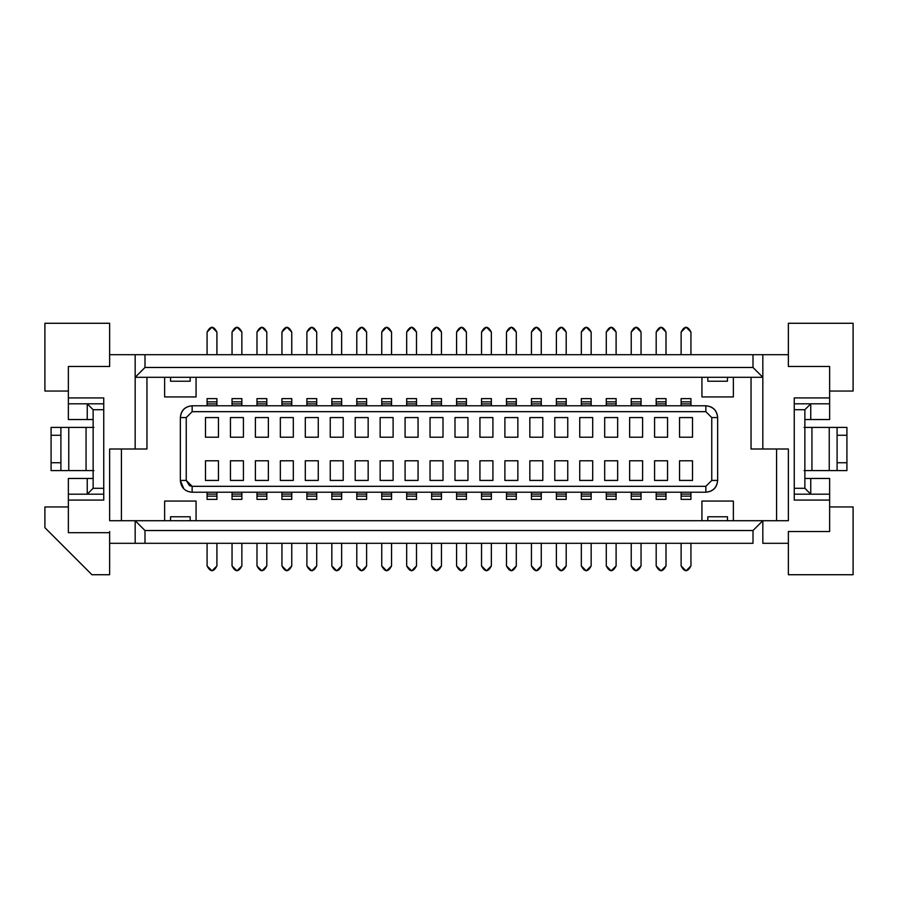 <?xml version="1.0" encoding="UTF-8"?>
<svg xmlns="http://www.w3.org/2000/svg" width="898" height="898" viewBox="0 0 898 898"><rect width="100%" height="100%" fill="white"/><g stroke="black" fill="none" stroke-linecap="round" stroke-linejoin="round"><path stroke-width="1.35" d="M68.371 391.045L44.9 391.045L68.371 391.045M44.9 506.955L68.371 506.955L44.9 506.955L44.9 527.676L44.9 506.955M103.741 397.926L103.741 500.074L68.371 500.074L68.371 532.694L109.635 532.694L109.635 543.301L144.993 543.301L144.993 530.527L135.171 520.705L109.635 520.705L109.635 449L135.171 449L135.171 377.295L144.993 367.473L144.993 354.699L109.635 354.699L109.635 366.485L68.371 366.485L68.371 397.926L103.741 397.926L68.371 397.926L68.371 403.819L103.741 403.819L68.371 403.819L68.371 366.485L109.635 366.485L109.635 323.269L109.635 354.699L135.171 354.699L135.171 449L109.635 449L109.635 520.705L135.171 520.705L135.171 543.301L109.635 543.301L109.635 574.731L109.635 531.515L109.635 532.694L68.371 532.694L68.371 478.466L68.371 494.181L103.741 494.181L68.371 494.181L68.371 500.074L103.741 500.074L103.741 397.926M68.371 419.534L68.371 403.819L68.371 419.534L93.134 419.534L93.134 409.713L103.741 409.713L93.134 409.713L87.241 403.819L93.134 409.713L93.134 419.534L87.241 419.534L87.241 403.819L87.241 419.534L68.371 419.534M190.174 377.295L190.174 381.223L170.53 381.223L170.53 377.295L170.53 381.223L190.174 381.223L190.174 377.295M170.53 520.705L170.53 516.777L190.174 516.777L190.174 520.705L190.174 516.777L170.53 516.777L170.53 520.705M146.958 449L135.171 449L146.958 449L146.958 377.295L146.958 449M121.421 449L121.421 520.705L121.421 449M164.637 377.295L164.637 396.938L196.067 396.938L196.067 377.295L196.067 396.938L164.637 396.938L164.637 377.295M196.067 520.705L196.067 501.062L164.637 501.062L164.637 520.705L164.637 501.062L196.067 501.062L196.067 520.705M87.241 494.181L87.241 478.466L68.371 478.466L87.241 478.466L87.241 494.181L93.134 488.288L87.241 494.181M103.741 488.288L93.134 488.288L93.134 478.466L87.241 478.466L93.134 478.466L93.134 488.288L103.741 488.288M44.9 527.676L91.955 574.731L109.635 574.731L91.955 574.731L44.9 527.676M109.635 323.269L44.9 323.269L44.9 391.045L44.9 323.269L109.635 323.269M180.352 480.43L180.352 417.57L186.245 417.57L192.138 411.677L192.138 405.784C185.033 406.536 181.104 410.465 180.352 417.57L180.352 480.43L186.245 480.43L186.245 417.57L180.352 417.57C181.003 410.364 184.932 406.435 192.138 405.784L705.862 405.784C713.068 406.435 716.997 410.364 717.648 417.57L717.648 480.43C716.997 487.636 713.068 491.565 705.862 492.216L192.138 492.216L192.138 486.323L189.478 485.683L186.245 480.43L180.352 480.43C181.284 487.85 185.213 491.778 192.138 492.216C184.932 491.565 181.003 487.636 180.352 480.43L183.809 488.77L185.01 489.814M762.829 354.699L788.365 354.699L753.007 354.699L762.829 354.699L762.829 377.295L135.171 377.295L762.829 377.295L762.829 354.699M135.171 354.699L753.007 354.699L144.993 354.699L144.993 367.473L753.007 367.473L753.007 354.699L753.007 367.473L762.829 377.295L762.829 449L788.365 449L788.365 520.705L762.829 520.705L788.365 520.705L788.365 449L762.829 449L762.829 377.295L753.007 367.473L144.993 367.473L135.171 377.295L135.171 354.699M135.171 520.705L762.829 520.705L135.171 520.705L144.993 530.527L753.007 530.527L762.829 520.705L753.007 530.527L753.007 543.301L135.171 543.301L135.171 520.705M762.829 543.301L788.365 543.301L762.829 543.301L762.829 520.705L762.829 543.301M829.629 397.926L829.629 366.485L788.365 366.485L788.365 354.699L788.365 366.485L829.629 366.485L829.629 419.534L829.629 397.926L794.259 397.926L829.629 397.926M788.365 543.301L788.365 531.515L829.629 531.515L829.629 500.074L794.259 500.074L794.259 397.926L794.259 500.074L829.629 500.074L829.629 531.515L788.365 531.515L788.365 574.731L788.365 543.301M788.365 354.699L788.365 323.269L788.365 354.699M733.363 396.938L733.363 377.295L733.363 396.938L701.933 396.938L733.363 396.938M701.933 377.295L701.933 396.938L701.933 377.295M751.042 449L751.042 377.295L751.042 449L762.829 449L751.042 449M707.826 377.295L707.826 381.223L727.47 381.223L727.47 377.295L727.47 381.223L707.826 381.223L707.826 377.295M701.933 501.062L701.933 520.705L701.933 501.062L733.363 501.062L701.933 501.062M733.363 520.705L733.363 501.062L733.363 520.705M776.579 520.705L776.579 449L776.579 520.705M727.47 516.777L727.47 520.705L727.47 516.777L707.826 516.777L707.826 520.705L707.826 516.777L727.47 516.777M753.007 530.527L144.993 530.527L144.993 543.301L753.007 543.301L753.007 530.527M829.629 478.466L829.629 500.074L829.629 494.181L794.259 494.181L829.629 494.181L829.629 478.466L810.759 478.466L810.759 494.181L804.866 488.288L794.259 488.288L804.866 488.288L810.759 494.181L810.759 478.466L804.866 478.466L804.866 488.288L804.866 478.466L829.629 478.466M794.259 403.819L829.629 403.819L794.259 403.819M829.629 391.045L853.1 391.045L853.1 323.269L788.365 323.269L853.1 323.269L853.1 391.045L829.629 391.045M705.862 486.323L711.755 480.43L711.755 417.57L705.862 411.677L192.138 411.677L186.245 417.57L186.245 480.43L192.138 486.323L705.862 486.323L705.862 492.216C712.967 491.464 716.896 487.535 717.648 480.43L717.648 417.57C716.896 410.465 712.967 406.536 705.862 405.784L192.138 405.784L192.138 411.677L705.862 411.677L705.862 405.784L705.862 411.677L711.755 417.57L717.648 417.57L711.755 417.57L711.755 480.43L717.648 480.43L711.755 480.43L705.862 486.323L192.138 486.323L192.138 492.216L705.862 492.216L705.862 486.323M218.461 480.43L205.496 480.43L205.496 460.786L218.461 460.786L218.461 480.43L205.496 480.43L218.461 480.43L218.461 460.786L218.461 480.43M205.496 437.214L205.496 417.57L218.461 417.57L218.461 437.214L205.496 437.214L205.496 417.57L218.461 417.57L205.496 417.57L205.496 437.214L218.461 437.214L218.461 417.57L218.461 437.214L205.496 437.214M318.262 480.43L305.298 480.43L305.298 460.786L318.262 460.786L318.262 480.43L305.298 480.43L318.262 480.43L318.262 460.786L318.262 480.43M305.298 437.214L305.298 417.57L318.262 417.57L318.262 437.214L305.298 437.214L305.298 417.57L318.262 417.57L305.298 417.57L305.298 437.214L318.262 437.214L318.262 417.57L318.262 437.214L305.298 437.214M293.309 480.43L280.344 480.43L280.344 460.786L293.309 460.786L293.309 480.43L280.344 480.43L293.309 480.43L293.309 460.786L293.309 480.43M280.344 437.214L280.344 417.57L293.309 417.57L293.309 437.214L280.344 437.214L280.344 417.57L293.309 417.57L280.344 417.57L280.344 437.214L293.309 437.214L293.309 417.57L293.309 437.214L280.344 437.214M268.367 480.43L255.402 480.43L255.402 460.786L268.367 460.786L268.367 480.43L255.402 480.43L268.367 480.43L268.367 460.786L268.367 480.43M255.402 437.214L255.402 417.57L268.367 417.57L268.367 437.214L255.402 437.214L255.402 417.57L268.367 417.57L255.402 417.57L255.402 437.214L268.367 437.214L268.367 417.57L268.367 437.214L255.402 437.214M243.414 480.43L230.449 480.43L230.449 460.786L243.414 460.786L243.414 480.43L230.449 480.43L243.414 480.43L243.414 460.786L243.414 480.43M230.449 437.214L230.449 417.57L243.414 417.57L243.414 437.214L230.449 437.214L230.449 417.57L243.414 417.57L230.449 417.57L230.449 437.214L243.414 437.214L243.414 417.57L243.414 437.214L230.449 437.214M330.251 437.214L330.251 417.57L343.216 417.57L343.216 437.214L330.251 437.214L330.251 417.57L343.216 417.57L330.251 417.57L330.251 437.214L343.216 437.214L343.216 417.57L343.216 437.214L330.251 437.214M330.251 460.786L343.216 460.786L343.216 480.43L330.251 480.43L330.251 460.786L330.251 480.43L343.216 480.43L330.251 480.43L330.251 460.786L343.216 460.786L343.216 480.43L343.216 460.786L330.251 460.786M443.006 480.43L430.041 480.43L430.041 460.786L443.006 460.786L443.006 480.43L430.041 480.43L443.006 480.43L443.006 460.786L443.006 480.43M430.041 437.214L430.041 417.57L443.006 417.57L443.006 437.214L430.041 437.214L430.041 417.57L443.006 417.57L430.041 417.57L430.041 437.214L443.006 437.214L443.006 417.57L443.006 437.214L430.041 437.214M418.064 480.43L405.088 480.43L405.088 460.786L418.064 460.786L418.064 480.43L405.088 480.43L418.064 480.43L418.064 460.786L418.064 480.43M405.088 437.214L405.088 417.57L418.064 417.57L418.064 437.214L405.088 437.214L405.088 417.57L418.064 417.57L405.088 417.57L405.088 437.214L418.064 437.214L418.064 417.57L418.064 437.214L405.088 437.214M393.111 480.43L380.146 480.43L380.146 460.786L393.111 460.786L393.111 480.43L380.146 480.43L393.111 480.43L393.111 460.786L393.111 480.43M380.146 437.214L380.146 417.57L393.111 417.57L393.111 437.214L380.146 437.214L380.146 417.57L393.111 417.57L380.146 417.57L380.146 437.214L393.111 437.214L393.111 417.57L393.111 437.214L380.146 437.214M368.158 480.43L355.193 480.43L355.193 460.786L368.158 460.786L368.158 480.43L355.193 480.43L368.158 480.43L368.158 460.786L368.158 480.43M355.193 437.214L355.193 417.57L368.158 417.57L368.158 437.214L355.193 437.214L355.193 417.57L368.158 417.57L355.193 417.57L355.193 437.214L368.158 437.214L368.158 417.57L368.158 437.214L355.193 437.214M454.994 437.214L454.994 417.57L467.959 417.57L467.959 437.214L454.994 437.214L454.994 417.57L467.959 417.57L454.994 417.57L454.994 437.214L467.959 437.214L467.959 417.57L467.959 437.214L454.994 437.214M454.994 460.786L467.959 460.786L467.959 480.43L454.994 480.43L454.994 460.786L454.994 480.43L467.959 480.43L454.994 480.43L454.994 460.786L467.959 460.786L467.959 480.43L467.959 460.786L454.994 460.786M567.749 480.43L554.784 480.43L554.784 460.786L567.749 460.786L567.749 480.43L554.784 480.43L567.749 480.43L567.749 460.786L567.749 480.43M554.784 437.214L554.784 417.57L567.749 417.57L567.749 437.214L554.784 437.214L554.784 417.57L567.749 417.57L554.784 417.57L554.784 437.214L567.749 437.214L567.749 417.57L567.749 437.214L554.784 437.214M542.807 480.43L529.842 480.43L529.842 460.786L542.807 460.786L542.807 480.43L529.842 480.43L542.807 480.43L542.807 460.786L542.807 480.43M529.842 437.214L529.842 417.57L542.807 417.57L542.807 437.214L529.842 437.214L529.842 417.57L542.807 417.57L529.842 417.57L529.842 437.214L542.807 437.214L542.807 417.57L542.807 437.214L529.842 437.214M517.854 480.43L504.889 480.43L504.889 460.786L517.854 460.786L517.854 480.43L504.889 480.43L517.854 480.43L517.854 460.786L517.854 480.43M504.889 437.214L504.889 417.57L517.854 417.57L517.854 437.214L504.889 437.214L504.889 417.57L517.854 417.57L504.889 417.57L504.889 437.214L517.854 437.214L517.854 417.57L517.854 437.214L504.889 437.214M492.912 480.43L479.936 480.43L479.936 460.786L492.912 460.786L492.912 480.43L479.936 480.43L492.912 480.43L492.912 460.786L492.912 480.43M479.936 437.214L479.936 417.57L492.912 417.57L492.912 437.214L479.936 437.214L479.936 417.57L492.912 417.57L479.936 417.57L479.936 437.214L492.912 437.214L492.912 417.57L492.912 437.214L479.936 437.214M579.738 437.214L579.738 417.57L592.702 417.57L592.702 437.214L579.738 437.214L579.738 417.57L592.702 417.57L579.738 417.57L579.738 437.214L592.702 437.214L592.702 417.57L592.702 437.214L579.738 437.214M579.738 460.786L592.702 460.786L592.702 480.43L579.738 480.43L579.738 460.786L579.738 480.43L592.702 480.43L579.738 480.43L579.738 460.786L592.702 460.786L592.702 480.43L592.702 460.786L579.738 460.786M679.539 437.214L679.539 417.57L692.504 417.57L692.504 437.214L679.539 437.214L679.539 417.57L692.504 417.57L679.539 417.57L679.539 437.214L692.504 437.214L692.504 417.57L692.504 437.214L679.539 437.214M679.539 460.786L692.504 460.786L692.504 480.43L679.539 480.43L679.539 460.786L679.539 480.43L692.504 480.43L679.539 480.43L679.539 460.786L692.504 460.786L692.504 480.43L692.504 460.786L679.539 460.786M654.586 437.214L654.586 417.57L667.551 417.57L667.551 437.214L654.586 437.214L654.586 417.57L667.551 417.57L654.586 417.57L654.586 437.214L667.551 437.214L667.551 417.57L667.551 437.214L654.586 437.214M654.586 460.786L667.551 460.786L667.551 480.43L654.586 480.43L654.586 460.786L654.586 480.43L667.551 480.43L654.586 480.43L654.586 460.786L667.551 460.786L667.551 480.43L667.551 460.786L654.586 460.786M629.633 437.214L629.633 417.57L642.598 417.57L642.598 437.214L629.633 437.214L629.633 417.57L642.598 417.57L629.633 417.57L629.633 437.214L642.598 437.214L642.598 417.57L642.598 437.214L629.633 437.214M629.633 460.786L642.598 460.786L642.598 480.43L629.633 480.43L629.633 460.786L629.633 480.43L642.598 480.43L629.633 480.43L629.633 460.786L642.598 460.786L642.598 480.43L642.598 460.786L629.633 460.786M604.691 437.214L604.691 417.57L617.656 417.57L617.656 437.214L604.691 437.214L604.691 417.57L617.656 417.57L604.691 417.57L604.691 437.214L617.656 437.214L617.656 417.57L617.656 437.214L604.691 437.214M604.691 460.786L617.656 460.786L617.656 480.43L604.691 480.43L604.691 460.786L604.691 480.43L617.656 480.43L604.691 480.43L604.691 460.786L617.656 460.786L617.656 480.43L617.656 460.786L604.691 460.786M829.629 506.955L853.1 506.955L853.1 574.731L788.365 574.731L853.1 574.731L853.1 506.955L829.629 506.955M810.759 403.819L810.759 419.534L829.629 419.534L810.759 419.534L810.759 403.819L804.866 409.713L810.759 403.819M794.259 409.713L804.866 409.713L804.866 419.534L810.759 419.534L804.866 419.534L804.866 409.713L794.259 409.713M205.496 460.786L205.496 480.43L205.496 460.786L218.461 460.786L205.496 460.786M188.602 491.677L186.38 490.712M554.784 460.786L554.784 480.43L554.784 460.786L567.749 460.786L554.784 460.786M529.842 460.786L529.842 480.43L529.842 460.786L542.807 460.786L529.842 460.786M504.889 460.786L504.889 480.43L504.889 460.786L517.854 460.786L504.889 460.786M479.936 460.786L479.936 480.43L479.936 460.786L492.912 460.786L479.936 460.786M430.041 460.786L430.041 480.43L430.041 460.786L443.006 460.786L430.041 460.786M405.088 460.786L405.088 480.43L405.088 460.786L418.064 460.786L405.088 460.786M380.146 460.786L380.146 480.43L380.146 460.786L393.111 460.786L380.146 460.786M355.193 460.786L355.193 480.43L355.193 460.786L368.158 460.786L355.193 460.786M305.298 460.786L305.298 480.43L305.298 460.786L318.262 460.786L305.298 460.786M280.344 460.786L280.344 480.43L280.344 460.786L293.309 460.786L280.344 460.786M255.402 460.786L255.402 480.43L255.402 460.786L268.367 460.786L255.402 460.786M230.449 460.786L230.449 480.43L230.449 460.786L243.414 460.786L230.449 460.786M216.912 403.909L216.912 405.784L216.912 403.909L207.09 403.909L207.09 405.784L207.09 403.909L216.912 403.909L216.912 401.844L216.912 403.909M241.865 403.909L241.865 405.784L241.865 403.909L232.043 403.909L232.043 405.784L232.043 403.909L241.865 403.909L241.865 401.844L241.865 403.909M266.807 403.909L266.807 405.784L266.807 403.909L256.985 403.909L256.985 405.784L256.985 403.909L266.807 403.909L266.807 401.844L266.807 403.909M291.76 403.909L291.76 405.784L291.76 403.909L281.938 403.909L281.938 405.784L281.938 403.909L291.76 403.909L291.76 401.844L291.76 403.909M316.713 403.909L316.713 405.784L316.713 403.909L306.892 403.909L306.892 405.784L306.892 403.909L316.713 403.909L316.713 401.844L316.713 403.909M341.655 403.909L341.655 405.784L341.655 403.909L331.833 403.909L331.833 405.784L331.833 403.909L341.655 403.909L341.655 401.844L341.655 403.909M366.609 403.909L366.609 405.784L366.609 403.909L356.787 403.909L356.787 405.784L356.787 403.909L366.609 403.909L366.609 401.844L366.609 403.909M391.562 403.909L391.562 405.784L391.562 403.909L381.74 403.909L381.74 405.784L381.74 403.909L391.562 403.909L391.562 401.844L391.562 403.909M416.504 403.909L416.504 405.784L416.504 403.909L406.682 403.909L406.682 405.784L406.682 403.909L416.504 403.909L416.504 401.844L416.504 403.909M441.457 403.909L441.457 405.784L441.457 403.909L431.635 403.909L431.635 405.784L431.635 403.909L441.457 403.909L441.457 401.844L441.457 403.909M456.588 405.784L456.588 403.909L456.588 405.784M466.41 403.909L466.41 405.784L466.41 403.909L456.588 403.909L456.588 398.981L456.588 403.909L466.41 403.909L466.41 401.844L466.41 403.909M481.53 403.909L481.53 405.784L481.53 403.909L491.352 403.909L481.53 403.909L481.53 398.981L481.53 403.909M491.352 405.784L491.352 403.909L491.352 405.784M506.483 405.784L506.483 403.909L506.483 405.784M516.305 403.909L516.305 405.784L516.305 403.909L506.483 403.909L506.483 398.981L506.483 403.909L516.305 403.909L516.305 401.844L516.305 403.909M541.258 403.909L541.258 405.784L541.258 403.909L531.436 403.909L531.436 405.784L531.436 403.909L541.258 403.909L541.258 401.844L541.258 403.909M566.2 403.909L566.2 405.784L566.2 403.909L556.378 403.909L556.378 405.784L556.378 403.909L566.2 403.909L566.2 401.844L566.2 403.909M581.332 405.784L581.332 403.909L581.332 405.784M591.153 403.909L591.153 405.784L591.153 403.909L581.332 403.909L581.332 398.981L581.332 403.909L591.153 403.909L591.153 401.844L591.153 403.909M616.107 403.909L616.107 405.784L616.107 403.909L606.273 403.909L606.273 405.784L606.273 403.909L616.107 403.909L616.107 401.844L616.107 403.909M631.227 405.784L631.227 403.909L631.227 405.784M641.049 403.909L641.049 405.784L641.049 403.909L631.227 403.909L631.227 398.981L631.227 403.909L641.049 403.909L641.049 401.844L641.049 403.909M656.18 403.909L656.18 405.784L656.18 403.909L666.002 403.909L656.18 403.909L656.18 398.981L656.18 403.909M666.002 405.784L666.002 403.909L666.002 405.784M690.944 403.909L690.944 405.784L690.944 403.909L681.122 403.909L681.122 405.784L681.122 403.909L690.944 403.909L690.944 401.844L690.944 403.909M690.944 494.091L690.944 492.216L690.944 494.091L681.122 494.091L690.944 494.091L690.944 499.019L690.944 494.091M681.122 492.216L681.122 494.091L681.122 492.216M666.002 494.091L666.002 492.216L666.002 494.091L656.18 494.091L666.002 494.091L666.002 499.019L666.002 494.091M656.18 492.216L656.18 494.091L656.18 492.216M631.227 494.091L631.227 492.216L631.227 494.091L641.049 494.091L641.049 492.216L641.049 494.091L631.227 494.091L631.227 496.156L631.227 494.091M616.107 492.216L616.107 494.091L616.107 492.216M606.273 494.091L606.273 492.216L606.273 494.091L616.107 494.091L616.107 499.019L616.107 494.091L606.273 494.091L606.273 496.156L606.273 494.091M581.332 494.091L581.332 492.216L581.332 494.091L591.153 494.091L591.153 492.216L591.153 494.091L581.332 494.091L581.332 496.156L581.332 494.091M556.378 494.091L556.378 492.216L556.378 494.091L566.2 494.091L566.2 492.216L566.2 494.091L556.378 494.091L556.378 496.156L556.378 494.091M531.436 494.091L531.436 492.216L531.436 494.091L541.258 494.091L541.258 492.216L541.258 494.091L531.436 494.091L531.436 496.156L531.436 494.091M506.483 494.091L506.483 492.216L506.483 494.091L516.305 494.091L516.305 492.216L516.305 494.091L506.483 494.091L506.483 496.156L506.483 494.091M481.53 494.091L481.53 492.216L481.53 494.091L491.352 494.091L491.352 492.216L491.352 494.091L481.53 494.091L481.53 496.156L481.53 494.091M456.588 494.091L456.588 492.216L456.588 494.091L466.41 494.091L466.41 492.216L466.41 494.091L456.588 494.091L456.588 496.156L456.588 494.091M441.457 492.216L441.457 494.091L441.457 492.216M431.635 494.091L431.635 492.216L431.635 494.091L441.457 494.091L441.457 499.019L441.457 494.091L431.635 494.091L431.635 496.156L431.635 494.091M406.682 494.091L406.682 492.216L406.682 494.091L416.504 494.091L416.504 492.216L416.504 494.091L406.682 494.091L406.682 496.156L406.682 494.091M391.562 494.091L391.562 492.216L391.562 494.091L381.74 494.091L391.562 494.091L391.562 499.019L391.562 494.091M381.74 492.216L381.74 494.091L381.74 492.216M356.787 494.091L356.787 492.216L356.787 494.091L366.609 494.091L366.609 492.216L366.609 494.091L356.787 494.091L356.787 496.156L356.787 494.091M331.833 494.091L331.833 492.216L331.833 494.091L341.655 494.091L341.655 492.216L341.655 494.091L331.833 494.091L331.833 496.156L331.833 494.091M306.892 494.091L306.892 492.216L306.892 494.091L316.713 494.091L316.713 492.216L316.713 494.091L306.892 494.091L306.892 496.156L306.892 494.091M291.76 494.091L291.76 492.216L291.76 494.091L281.938 494.091L291.76 494.091L291.76 496.156L291.76 494.091M281.938 492.216L281.938 494.091L281.938 492.216M256.985 494.091L256.985 492.216L256.985 494.091L266.807 494.091L266.807 492.216L266.807 494.091L256.985 494.091L256.985 496.156L256.985 494.091M232.043 494.091L232.043 492.216L232.043 494.091L241.865 494.091L241.865 492.216L241.865 494.091L232.043 494.091L232.043 496.156L232.043 494.091M216.912 492.216L216.912 494.091L216.912 492.216M207.09 494.091L207.09 492.216L207.09 494.091L216.912 494.091L216.912 499.019L216.912 494.091L207.09 494.091L207.09 496.156L207.09 494.091M93.134 478.466L93.134 419.534L93.134 478.466M804.866 478.466L804.866 419.534L804.866 478.466M216.912 398.981L216.912 401.844L207.09 401.844L207.09 398.981L207.09 403.909L207.09 401.844L216.912 401.844L216.912 398.981M241.865 398.981L241.865 401.844L232.043 401.844L232.043 398.981L232.043 403.909L232.043 401.844L241.865 401.844L241.865 398.981M266.807 398.981L266.807 401.844L256.985 401.844L256.985 398.981L256.985 403.909L256.985 401.844L266.807 401.844L266.807 398.981M281.938 401.844L281.938 398.981L281.938 403.909L281.938 401.844L291.76 401.844L281.938 401.844M291.76 398.981L291.76 401.844L291.76 398.981M316.713 398.981L316.713 401.844L306.892 401.844L306.892 398.981L306.892 403.909L306.892 401.844L316.713 401.844L316.713 398.981M341.655 398.981L341.655 401.844L331.833 401.844L331.833 398.981L331.833 403.909L331.833 401.844L341.655 401.844L341.655 398.981M366.609 398.981L366.609 401.844L356.787 401.844L356.787 398.981L356.787 403.909L356.787 401.844L366.609 401.844L366.609 398.981M391.562 398.981L391.562 401.844L381.74 401.844L381.74 398.981L381.74 403.909L381.74 401.844L391.562 401.844L391.562 398.981M416.504 398.981L416.504 401.844L406.682 401.844L406.682 398.981L406.682 403.909L406.682 401.844L416.504 401.844L416.504 398.981M441.457 398.981L441.457 401.844L431.635 401.844L431.635 398.981L431.635 403.909L431.635 401.844L441.457 401.844L441.457 398.981M466.41 398.981L466.41 401.844L456.588 401.844L466.41 401.844L466.41 398.981M491.352 398.981L491.352 401.844L481.53 401.844L491.352 401.844L491.352 403.909L491.352 398.981M516.305 398.981L516.305 401.844L506.483 401.844L516.305 401.844L516.305 398.981M541.258 398.981L541.258 401.844L531.436 401.844L531.436 398.981L531.436 403.909L531.436 401.844L541.258 401.844L541.258 398.981M566.2 398.981L566.2 401.844L556.378 401.844L556.378 398.981L556.378 403.909L556.378 401.844L566.2 401.844L566.2 398.981M591.153 398.981L591.153 401.844L581.332 401.844L591.153 401.844L591.153 398.981M616.107 398.981L616.107 401.844L606.273 401.844L606.273 398.981L606.273 403.909L606.273 401.844L616.107 401.844L616.107 398.981M641.049 398.981L641.049 401.844L631.227 401.844L641.049 401.844L641.049 398.981M666.002 398.981L666.002 401.844L656.18 401.844L666.002 401.844L666.002 403.909L666.002 398.981M681.122 401.844L681.122 398.981L681.122 403.909L681.122 401.844L690.944 401.844L681.122 401.844M690.944 398.981L690.944 401.844L690.944 398.981M681.122 499.019L681.122 496.156L690.944 496.156L681.122 496.156L681.122 494.091L681.122 499.019M656.18 499.019L656.18 496.156L666.002 496.156L656.18 496.156L656.18 494.091L656.18 499.019M631.227 499.019L631.227 496.156L641.049 496.156L641.049 499.019L641.049 494.091L641.049 496.156L631.227 496.156L631.227 499.019M606.273 499.019L606.273 496.156L616.107 496.156L606.273 496.156L606.273 499.019M581.332 499.019L581.332 496.156L591.153 496.156L591.153 499.019L591.153 494.091L591.153 496.156L581.332 496.156L581.332 499.019M566.2 496.156L566.2 499.019L566.2 494.091L566.2 496.156L556.378 496.156L566.2 496.156M556.378 499.019L556.378 496.156L556.378 499.019M541.258 496.156L541.258 499.019L541.258 494.091L541.258 496.156L531.436 496.156L541.258 496.156M531.436 499.019L531.436 496.156L531.436 499.019M506.483 499.019L506.483 496.156L516.305 496.156L516.305 499.019L516.305 494.091L516.305 496.156L506.483 496.156L506.483 499.019M481.53 499.019L481.53 496.156L491.352 496.156L491.352 499.019L491.352 494.091L491.352 496.156L481.53 496.156L481.53 499.019M456.588 499.019L456.588 496.156L466.41 496.156L466.41 499.019L466.41 494.091L466.41 496.156L456.588 496.156L456.588 499.019M431.635 499.019L431.635 496.156L441.457 496.156L431.635 496.156L431.635 499.019M406.682 499.019L406.682 496.156L416.504 496.156L416.504 499.019L416.504 494.091L416.504 496.156L406.682 496.156L406.682 499.019M381.74 499.019L381.74 496.156L391.562 496.156L381.74 496.156L381.74 494.091L381.74 499.019M356.787 499.019L356.787 496.156L366.609 496.156L366.609 499.019L366.609 494.091L366.609 496.156L356.787 496.156L356.787 499.019M331.833 499.019L331.833 496.156L341.655 496.156L341.655 499.019L341.655 494.091L341.655 496.156L331.833 496.156L331.833 499.019M306.892 499.019L306.892 496.156L316.713 496.156L316.713 499.019L316.713 494.091L316.713 496.156L306.892 496.156L306.892 499.019M281.938 494.091L281.938 496.156L291.76 496.156L291.76 499.019L291.76 496.156L281.938 496.156L281.938 494.091M281.938 499.019L281.938 496.156L281.938 499.019M256.985 496.156L266.807 496.156L266.807 494.091L266.807 499.019L266.807 496.156L256.985 496.156L256.985 499.019L256.985 496.156M232.043 499.019L232.043 496.156L241.865 496.156L241.865 499.019L241.865 494.091L241.865 496.156L232.043 496.156L232.043 499.019M207.09 499.019L207.09 496.156L216.912 496.156L207.09 496.156L207.09 499.019M86.062 470.608L51.085 470.608L93.92 470.608L86.062 470.608L86.062 427.392L93.92 427.392L86.062 427.392L86.062 470.608M51.085 427.392L86.062 427.392L68.764 427.392L68.764 470.608L68.764 427.392L60.907 427.392L60.907 470.608L60.907 462.751L51.085 462.751L51.085 470.608L51.085 427.392L51.085 435.249L60.907 435.249L60.907 427.392L51.085 427.392L60.907 427.392M566.2 565.92L566.2 543.301L566.2 565.92C562.934 572.25 559.656 572.25 556.378 565.92L561.295 570.825L566.2 565.92C562.934 572.25 559.656 572.25 556.378 565.92L556.378 543.301M666.002 565.92L666.002 543.301L666.002 565.92C662.724 572.25 659.446 572.25 656.18 565.92L661.085 570.825L666.002 565.92C662.724 572.25 659.446 572.25 656.18 565.92L656.18 543.301M641.049 565.92L641.049 543.301L641.049 565.92C637.771 572.25 634.504 572.25 631.227 565.92L636.143 570.825L641.049 565.92C637.782 572.25 634.504 572.25 631.227 565.92L631.227 543.301M541.258 565.92L541.258 543.301L541.258 565.92C537.981 572.25 534.703 572.25 531.436 565.92L536.342 570.825L541.258 565.92C537.981 572.25 534.703 572.25 531.436 565.92L531.436 543.301M681.122 332.08L681.122 354.699L681.122 332.08C684.399 325.75 687.677 325.75 690.944 332.08L686.038 327.175L681.122 332.08C684.399 325.75 687.677 325.75 690.944 332.08L690.944 354.699M581.332 332.08L581.332 354.699L581.332 332.08C584.609 325.75 587.876 325.75 591.153 332.08L586.237 327.175L581.332 332.08C584.609 325.75 587.876 325.75 591.153 332.08L591.153 354.699M506.483 332.08L506.483 354.699L506.483 332.08C509.761 325.75 513.027 325.75 516.305 332.08L511.389 327.175L506.483 332.08C509.761 325.75 513.027 325.75 516.305 332.08L516.305 354.699M481.53 332.08L481.53 354.699L481.53 332.08C484.808 325.75 488.085 325.75 491.352 332.08L486.447 327.175L481.53 332.08C484.808 325.75 488.085 325.75 491.352 332.08L491.352 354.699M606.273 332.08L606.273 354.699L606.273 332.08C609.551 325.75 612.829 325.75 616.107 332.08L611.19 327.175L606.273 332.08C609.551 325.75 612.829 325.75 616.107 332.08L616.107 354.699M431.635 332.08L431.635 354.699L431.635 332.08C434.913 325.75 438.179 325.75 441.457 332.08L436.54 327.175L431.635 332.08C434.913 325.75 438.179 325.75 441.457 332.08L441.457 354.699M466.41 565.92L466.41 543.301L466.41 565.92C463.132 572.25 459.855 572.25 456.588 565.92L461.493 570.825L466.41 565.92C463.132 572.25 459.855 572.25 456.588 565.92L456.588 543.301M381.74 332.08L381.74 354.699L381.74 332.08C385.006 325.75 388.284 325.75 391.562 332.08L386.645 327.175L381.74 332.08C385.006 325.75 388.284 325.75 391.562 332.08L391.562 354.699M331.833 332.08L331.833 354.699L331.833 332.08C335.111 325.75 338.389 325.75 341.655 332.08L336.75 327.175L331.833 332.08C335.111 325.75 338.389 325.75 341.655 332.08L341.655 354.699M356.787 332.08L356.787 354.699L356.787 332.08C360.064 325.75 363.331 325.75 366.609 332.08L361.692 327.175L356.787 332.08C360.064 325.75 363.331 325.75 366.609 332.08L366.609 354.699M531.436 332.08L531.436 354.699L531.436 332.08C534.703 325.75 537.981 325.75 541.258 332.08L536.342 327.175L531.436 332.08C534.703 325.75 537.981 325.75 541.258 332.08L541.258 354.699M256.985 332.08L256.985 354.699L256.985 332.08C260.263 325.75 263.541 325.75 266.807 332.08L261.902 327.175L256.985 332.08C260.263 325.75 263.541 325.75 266.807 332.08L266.807 354.699M556.378 332.08L556.378 354.699L556.378 332.08C559.656 325.75 562.934 325.75 566.2 332.08L561.295 327.175L556.378 332.08C559.656 325.75 562.934 325.75 566.2 332.08L566.2 354.699M631.227 332.08L631.227 354.699L631.227 332.08C634.504 325.75 637.782 325.75 641.049 332.08L636.143 327.175L631.227 332.08C634.504 325.75 637.782 325.75 641.049 332.08L641.049 354.699M656.18 332.08L656.18 354.699L656.18 332.08C659.446 325.75 662.724 325.75 666.002 332.08L661.085 327.175L656.18 332.08C659.446 325.75 662.724 325.75 666.002 332.08L666.002 354.699M306.892 332.08L306.892 354.699L306.892 332.08C310.158 325.75 313.436 325.75 316.713 332.08L311.797 327.175L306.892 332.08C310.158 325.75 313.436 325.75 316.713 332.08L316.713 354.699M406.682 332.08L406.682 354.699L406.682 332.08C409.959 325.75 413.237 325.75 416.504 332.08L411.598 327.175L406.682 332.08C409.959 325.75 413.237 325.75 416.504 332.08L416.504 354.699M456.588 332.08L456.588 354.699L456.588 332.08C459.855 325.75 463.132 325.75 466.41 332.08L461.493 327.175L456.588 332.08C459.855 325.75 463.132 325.75 466.41 332.08L466.41 354.699M281.938 332.08L281.938 354.699L281.938 332.08C285.216 325.75 288.483 325.75 291.76 332.08L286.844 327.175L281.938 332.08C285.216 325.75 288.483 325.75 291.76 332.08L291.76 354.699M232.043 332.08L232.043 354.699L232.043 332.08C235.31 325.75 238.587 325.75 241.865 332.08L236.949 327.175L232.043 332.08C235.31 325.75 238.587 325.75 241.865 332.08L241.865 354.699M207.09 332.08L207.09 354.699L207.09 332.08C210.368 325.75 213.634 325.75 216.912 332.08L212.007 327.175L207.09 332.08C210.368 325.75 213.634 325.75 216.912 332.08L216.912 354.699M291.76 565.92L291.76 543.301L291.76 565.92C288.483 572.25 285.216 572.25 281.938 565.92L286.844 570.825L291.76 565.92C288.483 572.25 285.216 572.25 281.938 565.92L281.938 543.301M266.807 565.92L266.807 543.301L266.807 565.92C263.541 572.25 260.263 572.25 256.985 565.92L261.902 570.825L266.807 565.92C263.541 572.25 260.263 572.25 256.985 565.92L256.985 543.301M216.912 565.92L216.912 543.301L216.912 565.92C213.634 572.25 210.368 572.25 207.09 565.92L212.007 570.825L216.912 565.92C213.634 572.25 210.368 572.25 207.09 565.92L207.09 543.301M341.655 565.92L341.655 543.301L341.655 565.92C338.389 572.25 335.111 572.25 331.833 565.92L336.75 570.825L341.655 565.92C338.389 572.25 335.111 572.25 331.833 565.92L331.833 543.301M366.609 565.92L366.609 543.301L366.609 565.92C363.331 572.25 360.064 572.25 356.787 565.92L361.692 570.825L366.609 565.92C363.331 572.25 360.064 572.25 356.787 565.92L356.787 543.301M416.504 565.92L416.504 543.301L416.504 565.92C413.237 572.25 409.959 572.25 406.682 565.92L411.598 570.825L416.504 565.92C413.237 572.25 409.959 572.25 406.682 565.92L406.682 543.301M316.713 565.92L316.713 543.301L316.713 565.92C313.436 572.25 310.158 572.25 306.892 565.92L311.797 570.825L316.713 565.92C313.436 572.25 310.158 572.25 306.892 565.92L306.892 543.301M391.562 565.92L391.562 543.301L391.562 565.92C388.284 572.25 385.006 572.25 381.74 565.92L386.645 570.825L391.562 565.92C388.284 572.25 385.006 572.25 381.74 565.92L381.74 543.301M441.457 565.92L441.457 543.301L441.457 565.92C438.179 572.25 434.913 572.25 431.635 565.92L436.54 570.825L441.457 565.92C438.179 572.25 434.913 572.25 431.635 565.92L431.635 543.301M491.352 565.92L491.352 543.301L491.352 565.92C488.085 572.25 484.808 572.25 481.53 565.92L486.447 570.825L491.352 565.92C488.085 572.25 484.808 572.25 481.53 565.92L481.53 543.301M516.305 565.92L516.305 543.301L516.305 565.92C513.027 572.25 509.761 572.25 506.483 565.92L511.389 570.825L516.305 565.92C513.027 572.25 509.761 572.25 506.483 565.92L506.483 543.301M616.107 565.92L616.107 543.301L616.107 565.92C612.829 572.25 609.551 572.25 606.273 565.92L611.19 570.825L616.107 565.92C612.829 572.25 609.551 572.25 606.273 565.92L606.273 543.301M591.153 565.92L591.153 543.301L591.153 565.92C587.876 572.25 584.598 572.25 581.332 565.92L586.237 570.825L591.153 565.92C587.876 572.25 584.609 572.25 581.332 565.92L581.332 543.301M690.944 565.92L690.944 543.301L690.944 565.92C687.677 572.25 684.399 572.25 681.122 565.92L686.038 570.825L690.944 565.92C687.677 572.25 684.399 572.25 681.122 565.92L681.122 543.301M241.865 565.92L241.865 543.301L241.865 565.92C238.587 572.25 235.31 572.25 232.043 565.92L236.949 570.825L241.865 565.92C238.587 572.25 235.31 572.25 232.043 565.92L232.043 543.301M51.085 462.751L60.907 462.751L60.907 435.249L51.085 435.249L51.085 462.751M811.938 427.392L846.915 427.392L804.08 427.392L811.938 427.392L811.938 470.608L811.938 427.392M804.08 470.608L811.938 470.608L804.08 470.608M846.915 470.608L811.938 470.608L829.236 470.608L829.236 427.392L829.236 470.608L837.093 470.608L837.093 427.392L837.093 435.249L846.915 435.249L846.915 427.392L846.915 470.608L846.915 462.751L837.093 462.751L837.093 470.608L846.915 470.608L837.093 470.608M846.915 435.249L837.093 435.249L837.093 462.751L846.915 462.751L846.915 435.249M207.09 398.611L216.912 398.611M232.043 398.611L241.865 398.611M256.985 398.611L266.807 398.611M281.938 398.611L291.76 398.611M306.892 398.611L316.713 398.611M331.833 398.611L341.655 398.611M356.787 398.611L366.609 398.611M381.74 398.611L391.562 398.611M406.682 398.611L416.504 398.611M431.635 398.611L441.457 398.611M456.588 398.611L466.41 398.611M481.53 398.611L491.352 398.611M506.483 398.611L516.305 398.611M531.436 398.611L541.258 398.611M556.378 398.611L566.2 398.611M581.332 398.611L591.153 398.611M606.273 398.611L616.107 398.611M631.227 398.611L641.049 398.611M656.18 398.611L666.002 398.611M681.122 398.611L690.944 398.611M690.944 499.389L681.122 499.389M666.002 499.389L656.18 499.389M641.049 499.389L631.227 499.389M616.107 499.389L606.273 499.389M591.153 499.389L581.332 499.389M566.2 499.389L556.378 499.389M541.258 499.389L531.436 499.389M516.305 499.389L506.483 499.389M491.352 499.389L481.53 499.389M466.41 499.389L456.588 499.389M441.457 499.389L431.635 499.389M416.504 499.389L406.682 499.389M391.562 499.389L381.74 499.389M366.609 499.389L356.787 499.389M341.655 499.389L331.833 499.389M316.713 499.389L306.892 499.389M291.76 499.389L281.938 499.389M266.807 499.389L256.985 499.389M241.865 499.389L232.043 499.389M216.912 499.389L207.09 499.389"/></g></svg>
